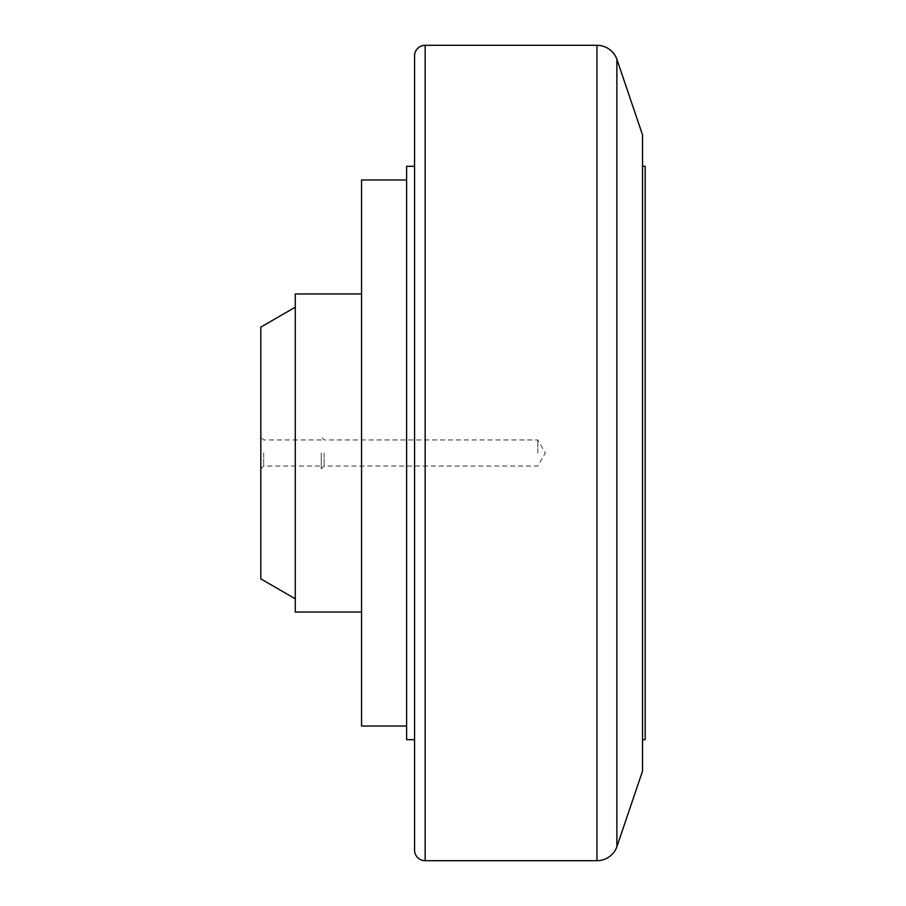 <?xml version="1.0" encoding="UTF-8"?>
<svg xmlns="http://www.w3.org/2000/svg" width="906" height="906" viewBox="0 0 906 906"><rect width="100%" height="100%" fill="white"/><g stroke="black" fill="none" stroke-linecap="round" stroke-linejoin="round"><path stroke-width="0.68" stroke-dasharray="4.53 3.4" d="M406.613 726.034L406.613 179.966L406.613 726.034M361.551 293.952L361.551 612.048L361.551 293.952M295.277 453L295.277 307.202L295.277 453M260.815 327.111L260.815 578.889M616.873 846.748L616.873 59.252M642.535 771.097L642.535 134.903M642.535 739.692L642.535 166.308L642.535 739.692M414.563 166.308L414.563 739.692L414.563 166.308M537.824 453L537.824 439.965L537.824 453M324.122 453L324.122 466.035L324.122 453M321.256 453L321.256 468.9L321.256 453M263.68 453L263.68 466.035L263.68 453M406.613 166.308L406.613 739.692M645.185 739.692L645.185 166.308M414.563 55.9L414.563 850.1M295.277 293.952L295.277 612.048M361.551 179.966L361.551 726.034M596.941 45.3L596.941 860.7M425.163 45.3L425.163 860.7M321.256 468.9L324.122 466.035L537.824 466.035L545.355 453L537.824 439.965L324.122 439.965L321.256 437.1M260.815 468.9L263.68 466.035L321.256 466.035M321.256 439.965L263.68 439.965L260.815 437.1"/><path stroke-width="1.36" d="M406.613 726.034L361.551 726.034L361.551 179.966L406.613 179.966M361.551 612.048L295.277 612.048L295.277 293.952L361.551 293.952M295.277 598.798L260.815 578.889L260.815 327.111L295.277 307.202M425.163 860.7A10.6 10.6 0 0 1 414.563 850.1L414.563 55.9A10.6 10.6 0 0 1 425.163 45.3L425.163 860.7L596.941 860.7L596.941 45.3A21.212 21.212 0 0 1 616.873 59.252L616.873 846.748A21.212 21.212 0 0 1 596.941 860.7M616.873 59.252L642.535 134.903L642.535 771.097L616.873 846.748M642.535 166.308L645.185 166.308L645.185 739.692L642.535 739.692M414.563 739.692L406.613 739.692L406.613 166.308L414.563 166.308M596.941 45.3L425.163 45.3"/></g></svg>
